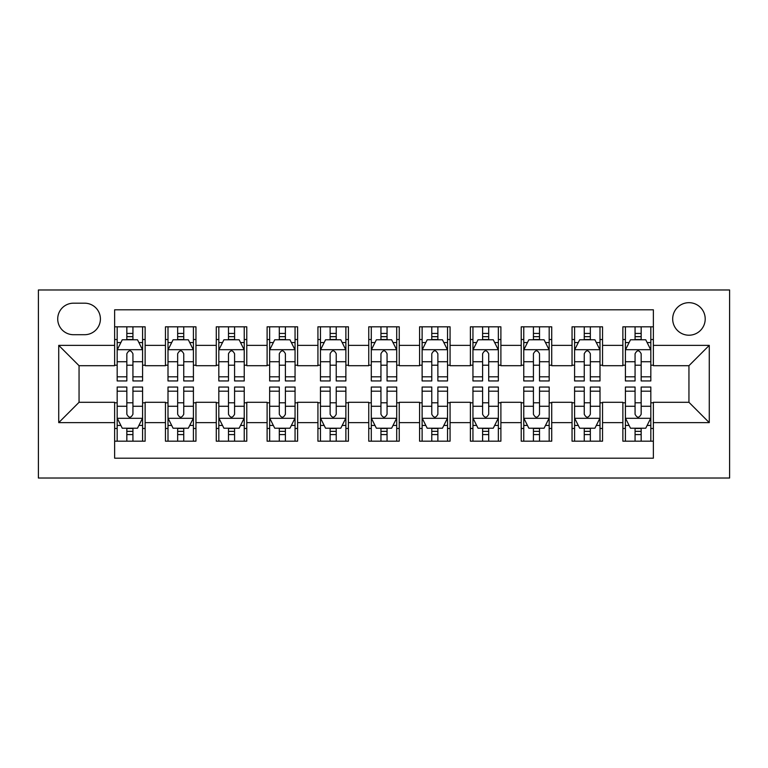 <?xml version="1.0" encoding="UTF-8"?>
<svg xmlns="http://www.w3.org/2000/svg" width="768" height="768" viewBox="0 0 768 768"><rect width="100%" height="100%" fill="white"/><g stroke="black" fill="none" stroke-linecap="round" stroke-linejoin="round"><path stroke-width="1.15" d="M688.944 302.678A16.262 16.262 0 0 0 672.682 318.95A16.262 16.262 0 0 0 688.944 335.213A16.262 16.262 0 0 0 705.206 318.95A16.262 16.262 0 0 0 688.944 302.678M38.4 478.022L729.6 478.022L729.6 289.978L38.4 289.978L38.4 478.022M653.366 326.822L622.867 326.822L622.867 345.37L602.544 345.37L602.544 365.702L622.867 365.702L622.867 345.37M602.544 345.37L602.544 326.822L572.045 326.822L572.045 345.37L551.722 345.37L551.722 365.702L572.045 365.702L572.045 345.37M551.722 345.37L551.722 326.822L521.222 326.822L521.222 345.37L500.89 345.37L500.89 365.702L521.222 365.702L521.222 345.37M500.89 345.37L500.89 326.822L470.4 326.822L470.4 345.37L450.067 345.37L450.067 365.702L470.4 365.702L470.4 345.37M450.067 345.37L450.067 326.822L419.578 326.822L419.578 345.37L399.245 345.37L399.245 365.702L419.578 365.702L419.578 345.37M399.245 345.37L399.245 326.822L368.755 326.822L368.755 345.37L348.422 345.37L348.422 365.702L368.755 365.702L368.755 345.37M348.422 345.37L348.422 326.822L317.933 326.822L317.933 345.37L297.6 345.37L297.6 365.702L317.933 365.702L317.933 345.37M297.6 345.37L297.6 326.822L267.11 326.822L267.11 345.37L246.778 345.37L246.778 365.702L267.11 365.702L267.11 345.37M246.778 345.37L246.778 326.822L216.278 326.822L216.278 345.37L195.955 345.37L195.955 365.702L216.278 365.702L216.278 345.37M195.955 345.37L195.955 326.822L165.456 326.822L165.456 365.702L145.133 365.702L145.133 326.822L114.634 326.822M114.634 441.178L145.133 441.178L145.133 402.298L165.456 402.298L165.456 441.178L195.955 441.178L195.955 402.298L216.278 402.298L216.278 422.63L195.955 422.63M216.278 422.63L216.278 441.178L246.778 441.178L246.778 402.298L267.11 402.298L267.11 422.63L246.778 422.63M267.11 422.63L267.11 441.178L297.6 441.178L297.6 402.298L317.933 402.298L317.933 422.63L297.6 422.63M317.933 422.63L317.933 441.178L348.422 441.178L348.422 402.298L368.755 402.298L368.755 422.63L348.422 422.63M368.755 422.63L368.755 441.178L399.245 441.178L399.245 402.298L419.578 402.298L419.578 422.63L399.245 422.63M419.578 422.63L419.578 441.178L450.067 441.178L450.067 402.298L470.4 402.298L470.4 422.63L450.067 422.63M470.4 422.63L470.4 441.178L500.89 441.178L500.89 402.298L521.222 402.298L521.222 422.63L500.89 422.63M521.222 422.63L521.222 441.178L551.722 441.178L551.722 402.298L572.045 402.298L572.045 422.63L551.722 422.63M572.045 422.63L572.045 441.178L602.544 441.178L602.544 402.298L622.867 402.298L622.867 422.63L602.544 422.63M73.469 334.704L84.653 334.704A15.754 15.754 0 0 0 100.406 318.95A15.754 15.754 0 0 0 84.653 303.187L73.469 303.187A15.754 15.754 0 0 0 57.715 318.95A15.754 15.754 0 0 0 73.469 334.704M653.366 345.37L653.366 309.802L114.634 309.802L114.634 365.702L79.056 365.702L79.056 402.298L114.634 402.298L114.634 458.198L653.366 458.198L653.366 402.298L688.944 402.298L688.944 365.702L653.366 365.702L653.366 345.37L709.267 345.37L709.267 422.63L653.366 422.63M114.634 422.63L58.733 422.63L58.733 345.37L114.634 345.37M622.867 422.63L622.867 441.178L653.366 441.178M114.634 339.533L117.178 339.533M126.835 339.533L132.931 339.533M142.589 339.533L145.133 339.533M114.634 365.194L117.178 365.194M126.835 365.194L132.931 365.194M142.589 365.194L145.133 365.194M114.634 402.806L117.178 402.806M126.835 402.806L132.931 402.806M142.589 402.806L145.133 402.806M114.634 428.467L117.178 428.467M126.835 428.467L132.931 428.467M142.589 428.467L145.133 428.467M165.456 365.194L168 365.194M177.658 365.194L183.754 365.194M193.411 365.194L195.955 365.194M165.456 339.533L168 339.533M177.658 339.533L183.754 339.533M193.411 339.533L195.955 339.533M165.456 402.806L168 402.806M177.658 402.806L183.754 402.806M193.411 402.806L195.955 402.806M165.456 428.467L168 428.467M177.658 428.467L183.754 428.467M193.411 428.467L195.955 428.467M216.278 402.806L218.822 402.806M228.48 402.806L234.576 402.806M244.234 402.806L246.778 402.806M216.278 428.467L218.822 428.467M228.48 428.467L234.576 428.467M244.234 428.467L246.778 428.467M216.278 339.533L218.822 339.533M228.48 339.533L234.576 339.533M244.234 339.533L246.778 339.533M216.278 365.194L218.822 365.194M228.48 365.194L234.576 365.194M244.234 365.194L246.778 365.194M267.11 402.806L269.645 402.806M279.302 402.806L285.398 402.806M295.056 402.806L297.6 402.806M267.11 428.467L269.645 428.467M279.302 428.467L285.398 428.467M295.056 428.467L297.6 428.467M267.11 339.533L269.645 339.533M279.302 339.533L285.398 339.533M295.056 339.533L297.6 339.533M267.11 365.194L269.645 365.194M279.302 365.194L285.398 365.194M295.056 365.194L297.6 365.194M317.933 402.806L320.467 402.806M330.125 402.806L336.23 402.806M345.878 402.806L348.422 402.806M317.933 428.467L320.467 428.467M330.125 428.467L336.23 428.467M345.878 428.467L348.422 428.467M317.933 339.533L320.467 339.533M330.125 339.533L336.23 339.533M345.878 339.533L348.422 339.533M317.933 365.194L320.467 365.194M330.125 365.194L336.23 365.194M345.878 365.194L348.422 365.194M368.755 402.806L371.29 402.806M380.947 402.806L387.053 402.806M396.71 402.806L399.245 402.806M368.755 428.467L371.29 428.467M380.947 428.467L387.053 428.467M396.71 428.467L399.245 428.467M368.755 339.533L371.29 339.533M380.947 339.533L387.053 339.533M396.71 339.533L399.245 339.533M368.755 365.194L371.29 365.194M380.947 365.194L387.053 365.194M396.71 365.194L399.245 365.194M419.578 402.806L422.122 402.806M431.77 402.806L437.875 402.806M447.533 402.806L450.067 402.806M419.578 428.467L422.122 428.467M431.77 428.467L437.875 428.467M447.533 428.467L450.067 428.467M419.578 339.533L422.122 339.533M431.77 339.533L437.875 339.533M447.533 339.533L450.067 339.533M419.578 365.194L422.122 365.194M431.77 365.194L437.875 365.194M447.533 365.194L450.067 365.194M470.4 402.806L472.944 402.806M482.602 402.806L488.698 402.806M498.355 402.806L500.89 402.806M470.4 428.467L472.944 428.467M482.602 428.467L488.698 428.467M498.355 428.467L500.89 428.467M470.4 339.533L472.944 339.533M482.602 339.533L488.698 339.533M498.355 339.533L500.89 339.533M470.4 365.194L472.944 365.194M482.602 365.194L488.698 365.194M498.355 365.194L500.89 365.194M521.222 402.806L523.766 402.806M533.424 402.806L539.52 402.806M549.178 402.806L551.722 402.806M521.222 428.467L523.766 428.467M533.424 428.467L539.52 428.467M549.178 428.467L551.722 428.467M521.222 339.533L523.766 339.533M533.424 339.533L539.52 339.533M549.178 339.533L551.722 339.533M521.222 365.194L523.766 365.194M533.424 365.194L539.52 365.194M549.178 365.194L551.722 365.194M572.045 402.806L574.589 402.806M584.246 402.806L590.342 402.806M600 402.806L602.544 402.806M572.045 428.467L574.589 428.467M584.246 428.467L590.342 428.467M600 428.467L602.544 428.467M572.045 339.533L574.589 339.533M584.246 339.533L590.342 339.533M600 339.533L602.544 339.533M572.045 365.194L574.589 365.194M584.246 365.194L590.342 365.194M600 365.194L602.544 365.194M622.867 402.806L625.411 402.806M635.069 402.806L641.165 402.806M650.822 402.806L653.366 402.806M622.867 428.467L625.411 428.467M635.069 428.467L641.165 428.467M650.822 428.467L653.366 428.467M622.867 339.533L625.411 339.533M635.069 339.533L641.165 339.533M650.822 339.533L653.366 339.533M622.867 365.194L625.411 365.194M635.069 365.194L641.165 365.194M650.822 365.194L653.366 365.194M79.056 365.702L58.733 345.37M79.056 402.298L58.733 422.63M709.267 345.37L688.944 365.702M709.267 422.63L688.944 402.298M132.931 333.427L126.835 333.427M142.589 376.81L132.931 376.81L132.931 380.947L142.589 380.947L142.589 349.949L137.51 339.782L122.256 339.782L117.178 349.949L117.178 380.947L126.835 380.947L126.835 376.81L117.178 376.81M117.178 349.949L117.178 326.822M142.589 349.949L142.589 326.822M126.835 339.782L126.835 326.822M132.931 326.822L132.931 339.782M132.931 376.81L132.931 353.76C130.906 349.843 128.87 349.843 126.835 353.76L126.835 376.81M126.835 434.573L132.931 434.573M117.178 391.19L126.835 391.19L126.835 387.053L117.178 387.053L117.178 418.051L122.256 428.218L137.51 428.218L142.589 418.051L142.589 387.053L132.931 387.053L132.931 391.19L142.589 391.19M142.589 418.051L142.589 441.178M117.178 418.051L117.178 441.178M132.931 428.218L132.931 441.178M126.835 441.178L126.835 428.218M126.835 391.19L126.835 414.24C128.861 418.157 130.896 418.157 132.931 414.24L132.931 391.19M183.754 333.427L177.658 333.427M193.411 376.81L183.754 376.81L183.754 380.947L193.411 380.947L193.411 349.949L188.333 339.782L173.078 339.782L168 349.949L168 380.947L177.658 380.947L177.658 376.81L168 376.81M168 349.949L168 326.822M193.411 349.949L193.411 326.822M177.658 339.782L177.658 326.822M183.754 326.822L183.754 339.782M183.754 376.81L183.754 353.76C181.728 349.843 179.693 349.843 177.658 353.76L177.658 376.81M234.576 333.427L228.48 333.427M244.234 376.81L234.576 376.81L234.576 380.947L244.234 380.947L244.234 349.949L239.155 339.782L223.91 339.782L218.822 349.949L218.822 380.947L228.48 380.947L228.48 376.81L218.822 376.81M218.822 349.949L218.822 326.822M244.234 349.949L244.234 326.822M228.48 339.782L228.48 326.822M234.576 326.822L234.576 339.782M234.576 376.81L234.576 353.76C232.55 349.843 230.515 349.843 228.48 353.76L228.48 376.81M285.398 333.427L279.302 333.427M295.056 376.81L285.398 376.81L285.398 380.947L295.056 380.947L295.056 349.949L289.978 339.782L274.733 339.782L269.645 349.949L269.645 380.947L279.302 380.947L279.302 376.81L269.645 376.81M269.645 349.949L269.645 326.822M295.056 349.949L295.056 326.822M279.302 339.782L279.302 326.822M285.398 326.822L285.398 339.782M285.398 376.81L285.398 353.76C283.373 349.843 281.338 349.843 279.302 353.76L279.302 376.81M336.23 333.427L330.125 333.427M345.878 376.81L336.23 376.81L336.23 380.947L345.878 380.947L345.878 349.949L340.8 339.782L325.555 339.782L320.467 349.949L320.467 380.947L330.125 380.947L330.125 376.81L320.467 376.81M320.467 349.949L320.467 326.822M345.878 349.949L345.878 326.822M330.125 339.782L330.125 326.822M336.23 326.822L336.23 339.782M336.23 376.81L336.23 353.76C334.195 349.843 332.16 349.843 330.125 353.76L330.125 376.81M177.658 434.573L183.754 434.573M168 391.19L177.658 391.19L177.658 387.053L168 387.053L168 418.051L173.078 428.218L188.333 428.218L193.411 418.051L193.411 387.053L183.754 387.053L183.754 391.19L193.411 391.19M193.411 418.051L193.411 441.178M168 418.051L168 441.178M183.754 428.218L183.754 441.178M177.658 441.178L177.658 428.218M177.658 391.19L177.658 414.24C179.683 418.157 181.718 418.157 183.754 414.24L183.754 391.19M228.48 434.573L234.576 434.573M218.822 391.19L228.48 391.19L228.48 387.053L218.822 387.053L218.822 418.051L223.91 428.218L239.155 428.218L244.234 418.051L244.234 387.053L234.576 387.053L234.576 391.19L244.234 391.19M244.234 418.051L244.234 441.178M218.822 418.051L218.822 441.178M234.576 428.218L234.576 441.178M228.48 441.178L228.48 428.218M228.48 391.19L228.48 414.24C230.506 418.157 232.541 418.157 234.576 414.24L234.576 391.19M279.302 434.573L285.398 434.573M269.645 391.19L279.302 391.19L279.302 387.053L269.645 387.053L269.645 418.051L274.733 428.218L289.978 428.218L295.056 418.051L295.056 387.053L285.398 387.053L285.398 391.19L295.056 391.19M295.056 418.051L295.056 441.178M269.645 418.051L269.645 441.178M285.398 428.218L285.398 441.178M279.302 441.178L279.302 428.218M279.302 391.19L279.302 414.24C281.338 418.157 283.363 418.157 285.398 414.24L285.398 391.19M330.125 434.573L336.23 434.573M320.467 391.19L330.125 391.19L330.125 387.053L320.467 387.053L320.467 418.051L325.555 428.218L340.8 428.218L345.878 418.051L345.878 387.053L336.23 387.053L336.23 391.19L345.878 391.19M345.878 418.051L345.878 441.178M320.467 418.051L320.467 441.178M336.23 428.218L336.23 441.178M330.125 441.178L330.125 428.218M330.125 391.19L330.125 414.24C332.16 418.157 334.186 418.157 336.23 414.24L336.23 391.19M387.053 333.427L380.947 333.427M396.71 376.81L387.053 376.81L387.053 380.947L396.71 380.947L396.71 349.949L391.622 339.782L376.378 339.782L371.29 349.949L371.29 380.947L380.947 380.947L380.947 376.81L371.29 376.81M371.29 349.949L371.29 326.822M396.71 349.949L396.71 326.822M380.947 339.782L380.947 326.822M387.053 326.822L387.053 339.782M387.053 376.81L387.053 353.76C385.018 349.843 382.982 349.843 380.947 353.76L380.947 376.81M380.947 434.573L387.053 434.573M371.29 391.19L380.947 391.19L380.947 387.053L371.29 387.053L371.29 418.051L376.378 428.218L391.622 428.218L396.71 418.051L396.71 387.053L387.053 387.053L387.053 391.19L396.71 391.19M396.71 418.051L396.71 441.178M371.29 418.051L371.29 441.178M387.053 428.218L387.053 441.178M380.947 441.178L380.947 428.218M380.947 391.19L380.947 414.24C382.982 418.157 385.018 418.157 387.053 414.24L387.053 391.19M437.875 333.427L431.77 333.427M447.533 376.81L437.875 376.81L437.875 380.947L447.533 380.947L447.533 349.949L442.445 339.782L427.2 339.782L422.122 349.949L422.122 380.947L431.77 380.947L431.77 376.81L422.122 376.81M422.122 349.949L422.122 326.822M447.533 349.949L447.533 326.822M431.77 339.782L431.77 326.822M437.875 326.822L437.875 339.782M437.875 376.81L437.875 353.76C435.84 349.843 433.814 349.843 431.77 353.76L431.77 376.81M431.77 434.573L437.875 434.573M422.122 391.19L431.77 391.19L431.77 387.053L422.122 387.053L422.122 418.051L427.2 428.218L442.445 428.218L447.533 418.051L447.533 387.053L437.875 387.053L437.875 391.19L447.533 391.19M447.533 418.051L447.533 441.178M422.122 418.051L422.122 441.178M437.875 428.218L437.875 441.178M431.77 441.178L431.77 428.218M431.77 391.19L431.77 414.24C433.805 418.157 435.84 418.157 437.875 414.24L437.875 391.19M488.698 333.427L482.602 333.427M498.355 376.81L488.698 376.81L488.698 380.947L498.355 380.947L498.355 349.949L493.267 339.782L478.022 339.782L472.944 349.949L472.944 380.947L482.602 380.947L482.602 376.81L472.944 376.81M472.944 349.949L472.944 326.822M498.355 349.949L498.355 326.822M482.602 339.782L482.602 326.822M488.698 326.822L488.698 339.782M488.698 376.81L488.698 353.76C486.662 349.843 484.637 349.843 482.602 353.76L482.602 376.81M482.602 434.573L488.698 434.573M472.944 391.19L482.602 391.19L482.602 387.053L472.944 387.053L472.944 418.051L478.022 428.218L493.267 428.218L498.355 418.051L498.355 387.053L488.698 387.053L488.698 391.19L498.355 391.19M498.355 418.051L498.355 441.178M472.944 418.051L472.944 441.178M488.698 428.218L488.698 441.178M482.602 441.178L482.602 428.218M482.602 391.19L482.602 414.24C484.627 418.157 486.662 418.157 488.698 414.24L488.698 391.19M539.52 333.427L533.424 333.427M549.178 376.81L539.52 376.81L539.52 380.947L549.178 380.947L549.178 349.949L544.09 339.782L528.845 339.782L523.766 349.949L523.766 380.947L533.424 380.947L533.424 376.81L523.766 376.81M523.766 349.949L523.766 326.822M549.178 349.949L549.178 326.822M533.424 339.782L533.424 326.822M539.52 326.822L539.52 339.782M539.52 376.81L539.52 353.76C537.494 349.843 535.459 349.843 533.424 353.76L533.424 376.81M533.424 434.573L539.52 434.573M523.766 391.19L533.424 391.19L533.424 387.053L523.766 387.053L523.766 418.051L528.845 428.218L544.09 428.218L549.178 418.051L549.178 387.053L539.52 387.053L539.52 391.19L549.178 391.19M549.178 418.051L549.178 441.178M523.766 418.051L523.766 441.178M539.52 428.218L539.52 441.178M533.424 441.178L533.424 428.218M533.424 391.19L533.424 414.24C535.45 418.157 537.485 418.157 539.52 414.24L539.52 391.19M590.342 333.427L584.246 333.427M600 376.81L590.342 376.81L590.342 380.947L600 380.947L600 349.949L594.922 339.782L579.667 339.782L574.589 349.949L574.589 380.947L584.246 380.947L584.246 376.81L574.589 376.81M574.589 349.949L574.589 326.822M600 349.949L600 326.822M584.246 339.782L584.246 326.822M590.342 326.822L590.342 339.782M590.342 376.81L590.342 353.76C588.317 349.843 586.282 349.843 584.246 353.76L584.246 376.81M641.165 333.427L635.069 333.427M650.822 376.81L641.165 376.81L641.165 380.947L650.822 380.947L650.822 349.949L645.744 339.782L630.49 339.782L625.411 349.949L625.411 380.947L635.069 380.947L635.069 376.81L625.411 376.81M625.411 349.949L625.411 326.822M650.822 349.949L650.822 326.822M635.069 339.782L635.069 326.822M641.165 326.822L641.165 339.782M641.165 376.81L641.165 353.76C639.139 349.843 637.104 349.843 635.069 353.76L635.069 376.81M584.246 434.573L590.342 434.573M574.589 391.19L584.246 391.19L584.246 387.053L574.589 387.053L574.589 418.051L579.667 428.218L594.922 428.218L600 418.051L600 387.053L590.342 387.053L590.342 391.19L600 391.19M600 418.051L600 441.178M574.589 418.051L574.589 441.178M590.342 428.218L590.342 441.178M584.246 441.178L584.246 428.218M584.246 391.19L584.246 414.24C586.272 418.157 588.307 418.157 590.342 414.24L590.342 391.19M635.069 434.573L641.165 434.573M625.411 391.19L635.069 391.19L635.069 387.053L625.411 387.053L625.411 418.051L630.49 428.218L645.744 428.218L650.822 418.051L650.822 387.053L641.165 387.053L641.165 391.19L650.822 391.19M650.822 418.051L650.822 441.178M625.411 418.051L625.411 441.178M641.165 428.218L641.165 441.178M635.069 441.178L635.069 428.218M635.069 391.19L635.069 414.24C637.094 418.157 639.13 418.157 641.165 414.24L641.165 391.19M165.456 422.63L145.133 422.63M165.456 345.37L145.133 345.37M142.464 349.69L117.302 349.69M117.178 342.576L120.864 342.576M138.902 342.576L142.589 342.576M126.835 361.728L117.178 361.728M142.589 361.728L132.931 361.728M132.931 336.662L126.835 336.662M117.302 418.31L142.464 418.31M142.589 425.424L138.902 425.424M120.864 425.424L117.178 425.424M132.931 406.272L142.589 406.272M117.178 406.272L126.835 406.272M126.835 431.338L132.931 431.338M193.286 349.69L168.125 349.69M168 342.576L171.686 342.576M189.725 342.576L193.411 342.576M177.658 361.728L168 361.728M193.411 361.728L183.754 361.728M183.754 336.662L177.658 336.662M244.109 349.69L218.947 349.69M218.822 342.576L222.509 342.576M240.547 342.576L244.234 342.576M228.48 361.728L218.822 361.728M244.234 361.728L234.576 361.728M234.576 336.662L228.48 336.662M294.931 349.69L269.77 349.69M269.645 342.576L273.331 342.576M291.379 342.576L295.056 342.576M279.302 361.728L269.645 361.728M295.056 361.728L285.398 361.728M285.398 336.662L279.302 336.662M345.754 349.69L320.602 349.69M320.467 342.576L324.154 342.576M342.202 342.576L345.878 342.576M330.125 361.728L320.467 361.728M345.878 361.728L336.23 361.728M336.23 336.662L330.125 336.662M168.125 418.31L193.286 418.31M193.411 425.424L189.725 425.424M171.686 425.424L168 425.424M183.754 406.272L193.411 406.272M168 406.272L177.658 406.272M177.658 431.338L183.754 431.338M218.947 418.31L244.109 418.31M244.234 425.424L240.547 425.424M222.509 425.424L218.822 425.424M234.576 406.272L244.234 406.272M218.822 406.272L228.48 406.272M228.48 431.338L234.576 431.338M269.77 418.31L294.931 418.31M295.056 425.424L291.379 425.424M273.331 425.424L269.645 425.424M285.398 406.272L295.056 406.272M269.645 406.272L279.302 406.272M279.302 431.338L285.398 431.338M320.602 418.31L345.754 418.31M345.878 425.424L342.202 425.424M324.154 425.424L320.467 425.424M336.23 406.272L345.878 406.272M320.467 406.272L330.125 406.272M330.125 431.338L336.23 431.338M396.576 349.69L371.424 349.69M371.29 342.576L374.976 342.576M393.024 342.576L396.71 342.576M380.947 361.728L371.29 361.728M396.71 361.728L387.053 361.728M387.053 336.662L380.947 336.662M371.424 418.31L396.576 418.31M396.71 425.424L393.024 425.424M374.976 425.424L371.29 425.424M387.053 406.272L396.71 406.272M371.29 406.272L380.947 406.272M380.947 431.338L387.053 431.338M447.398 349.69L422.246 349.69M422.122 342.576L425.798 342.576M443.846 342.576L447.533 342.576M431.77 361.728L422.122 361.728M447.533 361.728L437.875 361.728M437.875 336.662L431.77 336.662M422.246 418.31L447.398 418.31M447.533 425.424L443.846 425.424M425.798 425.424L422.122 425.424M437.875 406.272L447.533 406.272M422.122 406.272L431.77 406.272M431.77 431.338L437.875 431.338M498.23 349.69L473.069 349.69M472.944 342.576L476.621 342.576M494.669 342.576L498.355 342.576M482.602 361.728L472.944 361.728M498.355 361.728L488.698 361.728M488.698 336.662L482.602 336.662M473.069 418.31L498.23 418.31M498.355 425.424L494.669 425.424M476.621 425.424L472.944 425.424M488.698 406.272L498.355 406.272M472.944 406.272L482.602 406.272M482.602 431.338L488.698 431.338M549.053 349.69L523.891 349.69M523.766 342.576L527.453 342.576M545.491 342.576L549.178 342.576M533.424 361.728L523.766 361.728M549.178 361.728L539.52 361.728M539.52 336.662L533.424 336.662M523.891 418.31L549.053 418.31M549.178 425.424L545.491 425.424M527.453 425.424L523.766 425.424M539.52 406.272L549.178 406.272M523.766 406.272L533.424 406.272M533.424 431.338L539.52 431.338M599.875 349.69L574.714 349.69M574.589 342.576L578.275 342.576M596.314 342.576L600 342.576M584.246 361.728L574.589 361.728M600 361.728L590.342 361.728M590.342 336.662L584.246 336.662M650.698 349.69L625.536 349.69M625.411 342.576L629.098 342.576M647.136 342.576L650.822 342.576M635.069 361.728L625.411 361.728M650.822 361.728L641.165 361.728M641.165 336.662L635.069 336.662M574.714 418.31L599.875 418.31M600 425.424L596.314 425.424M578.275 425.424L574.589 425.424M590.342 406.272L600 406.272M574.589 406.272L584.246 406.272M584.246 431.338L590.342 431.338M625.536 418.31L650.698 418.31M650.822 425.424L647.136 425.424M629.098 425.424L625.411 425.424M641.165 406.272L650.822 406.272M625.411 406.272L635.069 406.272M635.069 431.338L641.165 431.338"/></g></svg>
